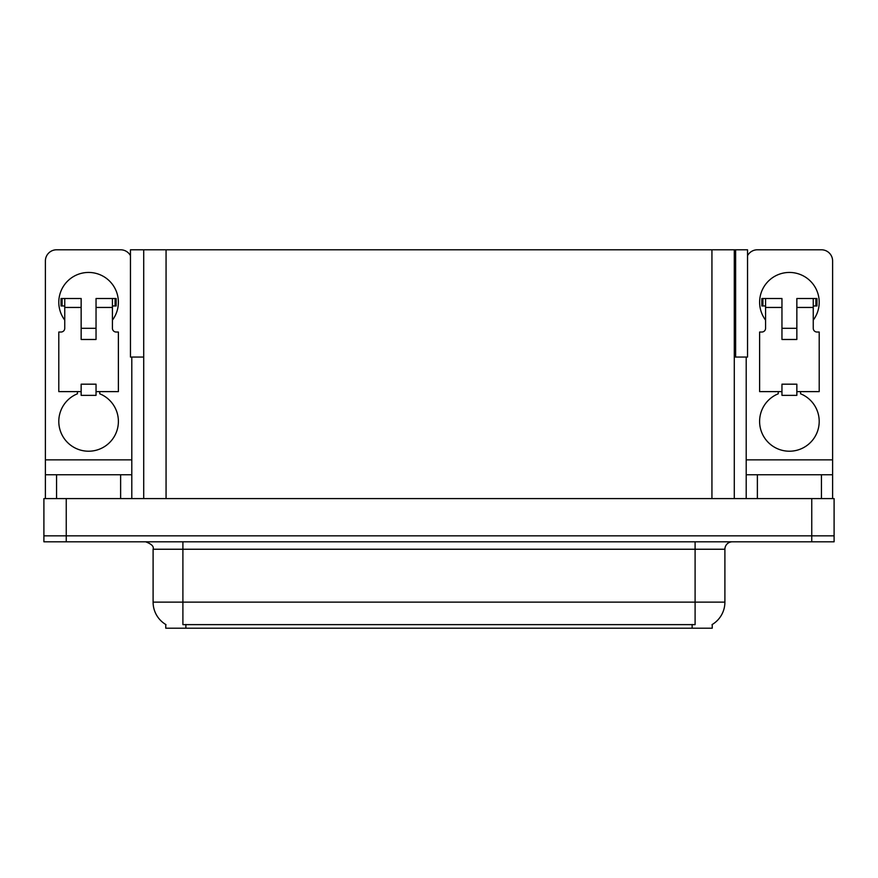 <?xml version="1.0" encoding="UTF-8"?>
<svg xmlns="http://www.w3.org/2000/svg" width="878" height="878" viewBox="0 0 878 878"><rect width="100%" height="100%" fill="white"/><g stroke="black" fill="none" stroke-linecap="round" stroke-linejoin="round"><path stroke-width="1.32" d="M734.282 357.061L747.54 357.061L747.54 249.791L734.282 249.791L734.282 498.594M734.282 249.791L130.46 249.791L130.46 357.061L143.718 357.061M735.621 357.061L735.621 249.791M712.234 624.499L712.234 628.209L165.766 628.209L165.766 624.499M66.245 541.803L834.1 541.803L834.1 535.843L43.9 535.843L43.9 498.594L66.245 498.594L66.245 535.843L43.9 535.843L43.9 541.803L66.245 541.803L66.245 535.843L834.1 535.843L834.1 498.594L66.245 498.594M143.718 249.791L143.718 498.594M165.986 624.631A26.077 26.077 0 0 1 153.101 602.132L182.898 602.132L182.898 624.631L695.102 624.631L695.102 602.132L724.899 602.132L724.899 549.244A7.452 7.452 0 0 1 732.351 541.803M153.101 602.132L153.101 549.244C154.089 546.5 151.598 544.02 145.649 541.803M712.014 624.631A26.077 26.077 0 0 0 724.899 602.132M64.752 320.108A29.797 29.797 0 0 1 88.59 272.443A29.797 29.797 0 0 1 112.428 320.108M99.763 391.621L99.763 393.794A29.797 29.797 0 0 1 112.285 439.494A29.797 29.797 0 0 1 64.906 439.494A29.797 29.797 0 0 1 77.418 393.794L77.418 391.621M120.626 498.594L120.626 474.757L56.565 474.757L56.565 498.594M130.46 255.663A11.173 11.173 0 0 0 120.626 249.791L56.565 249.791A11.173 11.173 0 0 0 45.393 260.964L45.393 459.852L131.799 459.852L131.799 498.594M96.042 339.479L81.149 339.479L81.149 307.454L64.752 307.454L64.752 328.306A3.721 3.721 0 0 1 61.032 332.027L58.793 332.027L58.793 391.621L81.149 391.621L81.149 384.18L96.042 384.18L96.042 391.621L118.387 391.621L118.387 332.027L116.159 332.027A3.721 3.721 0 0 1 112.428 328.306L112.428 307.454L96.042 307.454L96.042 339.479L81.149 339.479M131.799 357.061L131.799 459.852M45.393 498.594L45.393 474.757L56.565 474.757M120.626 474.757L131.799 474.757M45.393 474.757L45.393 459.852M765.572 320.108A29.797 29.797 0 0 1 789.41 272.443A29.797 29.797 0 0 1 813.247 320.108M800.582 391.621L800.582 393.794A29.797 29.797 0 0 1 813.094 439.494A29.797 29.797 0 0 1 765.715 439.494A29.797 29.797 0 0 1 778.237 393.794L778.237 391.621M821.435 498.594L821.435 474.757L757.374 474.757L757.374 498.594M746.201 357.061L746.201 459.852L832.607 459.852L832.607 260.964A11.173 11.173 0 0 0 821.435 249.791L757.374 249.791A11.173 11.173 0 0 0 747.54 255.663M796.851 339.479L781.958 339.479L781.958 307.454L765.572 307.454L765.572 328.306A3.721 3.721 0 0 1 761.841 332.027L759.613 332.027L759.613 391.621L781.958 391.621L781.958 384.18L796.851 384.18L796.851 391.621L819.207 391.621L819.207 332.027L816.968 332.027A3.721 3.721 0 0 1 813.247 328.306L813.247 307.454L796.851 307.454L796.851 339.479L781.958 339.479M746.201 498.594L746.201 474.757L757.374 474.757M821.435 474.757L832.607 474.757L832.607 498.594M832.607 459.852L832.607 474.757M746.201 474.757L746.201 459.852M96.042 391.621L96.042 395.352L81.149 395.352L81.149 391.621M96.042 307.454L96.042 298.509L112.428 298.509L112.428 307.454M64.752 305.961L62.108 305.961L62.108 298.509L81.149 298.509L81.149 307.454M62.108 298.509L61.032 298.509L61.032 305.961L62.108 305.961M64.752 307.454L64.752 298.509M112.428 298.509L115.084 298.509L115.084 305.961L112.428 305.961M115.084 305.961L116.159 305.961L116.159 298.509L115.084 298.509M796.851 391.621L796.851 395.352L781.958 395.352L781.958 391.621M796.851 307.454L796.851 298.509L813.247 298.509L813.247 307.454M765.572 305.961L762.916 305.961L762.916 298.509L781.958 298.509L781.958 307.454M762.916 298.509L761.841 298.509L761.841 305.961L762.916 305.961M765.572 307.454L765.572 298.509M813.247 298.509L815.892 298.509L815.892 305.961L813.247 305.961M815.892 305.961L816.968 305.961L816.968 298.509L815.892 298.509M811.755 498.594L811.755 541.803M166.063 249.791L166.063 498.594M711.937 249.791L711.937 498.594M692.116 628.209L692.116 624.499M185.884 628.209L185.884 624.499M695.102 541.803L695.102 549.244L153.101 549.244M724.899 549.244L695.102 549.244L695.102 602.132L182.898 602.132L182.898 541.803M96.042 328.306L81.149 328.306M796.851 328.306L781.958 328.306"/></g></svg>
